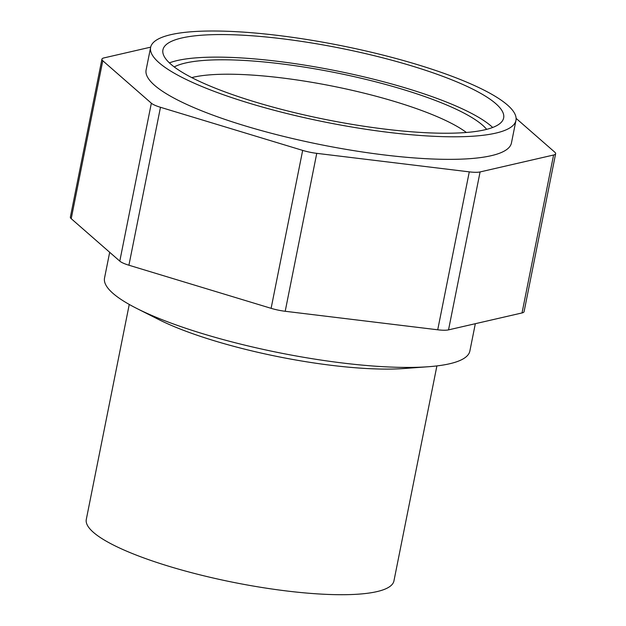 <?xml version="1.0" encoding="UTF-8"?>
<svg xmlns="http://www.w3.org/2000/svg" width="626" height="626" viewBox="0 0 626 626"><rect width="100%" height="100%" fill="white"/><g stroke="black" fill="none" stroke-linecap="round" stroke-linejoin="round"><path stroke-width="0.94" d="M119.793 261.128A18.827 3.944 -168.7 0 0 128.917 265.221L271.113 308.328L302.671 150.396L160.475 107.289A18.827 3.944 11.3 0 1 151.351 103.196L102.781 60.745A18.827 3.944 11.3 0 1 101.921 59.196L70.37 217.128A18.827 3.944 -168.7 0 0 71.223 218.677L119.793 261.128L151.351 103.196M522.029 312.945L553.587 155.013A18.827 3.944 11.3 0 0 555.63 153.73L524.079 311.654A18.827 3.944 -168.7 0 1 522.029 312.945L448.529 329.871A18.827 3.944 -168.7 0 1 437.723 329.792L285.198 311.279A18.827 3.944 -168.7 0 1 271.113 308.328M302.671 150.396A18.827 3.944 11.3 0 0 316.756 153.347L469.281 171.86A18.827 3.944 11.3 0 0 480.087 171.939L553.587 155.013M277.803 35.416A186.282 39.047 -168.7 0 1 515.957 120.403A186.282 39.047 -168.7 0 1 325.637 122.187A186.282 39.047 -168.7 0 1 150.616 47.404A186.282 39.047 -168.7 0 1 277.803 35.416M515.957 120.403L511.45 142.963A186.282 39.047 -168.7 0 1 321.13 144.747A186.282 39.047 -168.7 0 1 146.108 69.963L150.616 47.404M281.543 38.679A173.731 36.418 -168.7 0 1 503.648 117.946A173.731 36.418 -168.7 0 1 326.154 119.613A173.731 36.418 -168.7 0 1 162.924 49.861A173.731 36.418 -168.7 0 1 281.543 38.679M555.63 153.73A18.827 3.944 11.3 0 0 554.777 152.181L516.106 118.377M101.921 59.196A18.827 3.944 11.3 0 1 103.971 57.905L150.67 47.153M475.33 323.697L469.868 351.029A186.282 39.047 -168.7 0 1 428.325 366.734A186.282 39.047 -168.7 0 1 136.859 308.493A186.282 39.047 -168.7 0 1 104.534 278.03L109.683 252.286M428.325 366.734L404.036 368.518A156.868 32.881 -168.7 0 1 158.589 319.471L136.859 308.493M436.901 365.913L393.942 580.905A156.868 32.881 -168.7 0 1 233.678 582.407A156.868 32.881 -168.7 0 1 86.294 519.431L129.253 304.439M191.752 77.601A152.76 32.02 -168.7 0 1 281.058 77.827A152.76 32.02 -168.7 0 1 466.378 132.477M174.224 66.935A164.356 34.453 -168.7 0 1 279.83 63.68A164.356 34.453 -168.7 0 1 486.652 129.363M169.396 62.882A173.731 36.418 -168.7 0 1 277.036 61.238A173.731 36.418 -168.7 0 1 492.67 127.477M128.917 265.221L160.475 107.289M285.198 311.279L316.756 153.347M448.529 329.871L480.087 171.939M437.723 329.792L469.281 171.86M71.223 218.677L102.781 60.745"/></g></svg>

